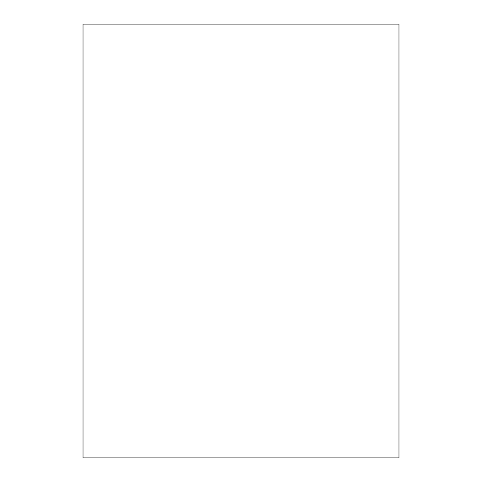 <?xml version="1.0" encoding="UTF-8"?>
<svg xmlns="http://www.w3.org/2000/svg" width="482" height="482" viewBox="0 0 482 482"><rect width="100%" height="100%" fill="white"/><g stroke="black" fill="none" stroke-linecap="round" stroke-linejoin="round"><path stroke-width="0.72" d="M398.976 24.1L83.025 24.1L83.025 457.9L398.976 457.9L398.976 24.1"/></g></svg>
